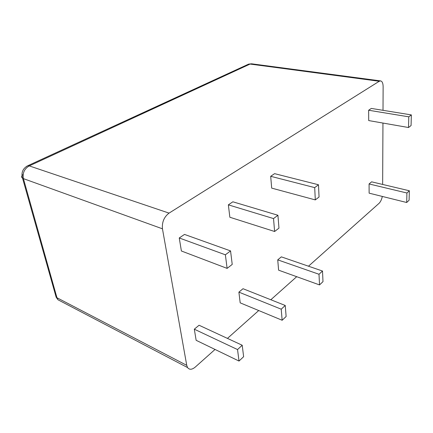 <?xml version="1.0" encoding="UTF-8"?>
<svg xmlns="http://www.w3.org/2000/svg" width="433" height="433" viewBox="0 0 433 433"><rect width="100%" height="100%" fill="white"/><g stroke="black" fill="none" stroke-linecap="round" stroke-linejoin="round"><path stroke-width="0.65" d="M382.317 196.436C381.652 199.559 380.547 201.87 379.016 203.369L308.485 266.203M61.502 301.617L57.957 299.76L56.961 297.742L56.144 297.195L55.294 294.196M215.039 349.453L195.256 367.081C191.965 369.787 189.4 369.95 187.554 367.557L186.742 365.344L162.456 228.813C161.866 222.189 164.064 216.955 169.049 213.117L379.254 81.269L380.564 80.901C382.198 81.247 383.053 83.163 383.124 86.649L383.01 110.318M247.043 64.847L248.639 64.116L251.757 63.819M23.155 174.445C21.385 175.977 21.19 177.232 22.559 178.223L23.409 178.629C22.419 173.016 24.372 168.773 29.265 165.899L27.853 165.698L26.289 166.537M382.951 123.053L382.648 184.447M408.525 127.524L368.7 120.569L368.635 110.242L371.325 108.429L411.35 114.907L408.79 116.829L408.525 127.524L411.069 125.548L411.35 114.907M368.635 110.242L408.79 116.829M282.154 320.258L240.191 302.851L238.897 292.14L243.021 288.714L285.239 305.471L281.217 309.189L282.154 320.258L286.132 316.501L285.239 305.471M238.897 292.14L281.217 309.189M315.305 199.905L271.686 188.117L270.69 176.296L274.603 173.655L318.482 184.761L314.694 187.613L315.305 199.905L319.056 196.999L318.482 184.761M270.69 176.296L314.694 187.613M227.114 268.384L181.395 250.994L179.24 237.971L184.501 234.421L230.551 250.907L225.371 254.799L227.114 268.384L232.223 264.417L230.551 250.907M179.24 237.971L225.371 254.799M274.619 231.498L229.853 217.247L228.359 204.847L232.873 201.8L277.926 215.266L273.521 218.578L274.619 231.498L278.971 228.121L277.926 215.266M228.359 204.847L273.521 218.578M239.016 361.057L196.149 340.311L194.309 329.194L199.066 325.243L242.209 345.242L237.538 349.561L239.016 361.057L243.627 356.695L242.209 345.242M194.309 329.194L237.538 349.561M319.532 284.919L278.603 270.17L277.737 259.86L281.347 256.861L322.504 271.031L319.002 274.268L319.532 284.919L322.996 281.639L322.504 271.031M277.737 259.86L319.002 274.268M406.69 202.498L369.132 193.161L369.078 183.949L371.617 181.838L409.347 190.764L406.923 193.004L406.69 202.498L409.098 200.219L409.347 190.764M369.078 183.949L406.923 193.004M296.708 276.692L270.831 299.75M258.723 310.537L227.449 338.4M186.742 365.344L56.961 297.742L23.409 178.629L162.456 228.813M169.049 213.117L29.265 165.899L250.085 64.068L379.254 81.269M380.564 80.901L251.578 63.797L248.639 64.116L27.853 165.698C22.77 168.442 21.006 172.615 22.559 178.223L56.144 297.195L57.957 299.76L187.554 367.557"/></g></svg>
